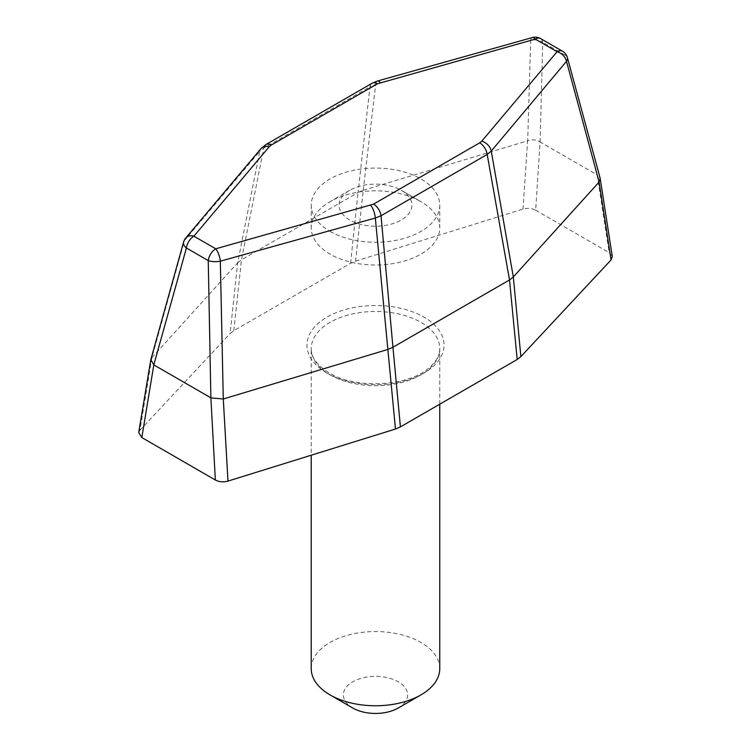 <?xml version="1.0" encoding="UTF-8"?>
<svg xmlns="http://www.w3.org/2000/svg" width="751" height="751" viewBox="0 0 751 751"><rect width="100%" height="100%" fill="white"/><g stroke="black" fill="none" stroke-linecap="round" stroke-linejoin="round"><path stroke-width="0.56" stroke-dasharray="3.75 2.82" d="M138.71 432.585L139.93 430.267L151.862 357.748L184.483 240.489L259.752 151.298L237.663 262.812L230.116 333.566L233.805 330.703L350.567 263.291L355.533 261.16L363.249 190.303L358.039 192.509L350.567 263.291M151.909 357.701L237.663 262.812M150.876 359.335L151.862 357.748M139.93 430.267L230.116 333.566M567.418 57.658A10.711 5.877 -15.2 0 0 564.583 54.879L597.186 174.88L600.105 177.959M597.186 174.88L609.164 252.636L612.29 256.476M355.533 261.16L523.015 209.097C527.634 207.849 531.839 208.215 535.651 210.186L540.11 141.93L597.129 174.842M540.11 141.93L542.748 42.272A10.711 7.951 1.5 0 0 530.666 40.62L527.7 140.766C532.215 139.235 536.336 139.611 540.053 141.892M363.221 190.313L375.678 84.375L369.971 86.778L358.058 192.5L241.465 259.818L263.798 148.069A10.711 6.186 60 0 1 265.92 144.549M372.083 83.248A10.711 6.186 -120 0 0 369.971 86.778L263.798 148.069L259.752 151.298A10.711 7.867 -139.9 0 1 261.048 148.567M237.673 262.803L241.465 259.818M363.249 190.303L527.606 140.803L523.015 209.097M398.218 708.015A32.133 18.55 0 0 0 398.218 681.786A32.133 18.55 0 0 0 352.773 681.786A32.133 18.55 0 0 0 352.773 708.015M535.651 210.186L609.164 252.636M377.396 81.042A10.711 3.821 74.3 0 0 375.678 84.375L530.666 40.62A10.711 3.821 74.3 0 1 532.356 37.55M439.757 668.662A64.267 37.099 0 0 0 375.5 631.563A64.267 37.099 0 0 0 311.233 668.662M401.25 190.303L401.25 190.303A36.414 21.028 180 0 1 401.25 220.034A36.414 21.028 180 0 1 349.75 220.034A36.414 21.028 180 0 1 349.75 190.303A36.414 21.028 180 0 1 401.25 190.303L420.935 201.672A64.267 37.099 180 0 1 439.757 227.91A64.267 37.099 180 0 1 400.086 262.183A64.267 37.099 180 0 1 330.055 254.148A64.267 37.099 180 0 1 311.233 227.91A64.267 37.099 180 0 1 330.055 201.672A64.267 37.099 180 0 1 420.935 201.672L401.25 190.303M330.055 231.402A64.267 37.099 0 0 0 400.086 239.447A64.267 37.099 0 0 0 439.757 205.173A64.267 37.099 0 0 0 375.5 168.074A64.267 37.099 0 0 0 311.233 205.173A64.267 37.099 0 0 0 330.055 231.402M183.591 242.057A10.711 6.186 15.6 0 1 184.483 240.489A10.711 7.867 40.1 0 1 185.713 238.039M540.607 38.583A10.711 6.186 -60 0 1 542.748 42.272L564.583 54.879A10.711 6.186 -60 0 0 562.443 51.19M233.805 330.703L241.484 259.808M327.023 373.078A68.548 39.578 0 0 0 441.71 355.336A68.548 39.578 0 0 0 357.758 306.868A68.548 39.578 0 0 0 327.023 373.078M330.055 374.824A64.267 37.099 0 0 0 400.086 382.869A64.267 37.099 0 0 0 439.757 348.595A64.267 37.099 0 0 0 375.5 311.487A64.267 37.099 0 0 0 311.233 348.595A64.267 37.099 0 0 0 330.055 374.824M439.757 404.188L439.757 348.595C439.973 355.439 435.937 362.254 427.629 369.013C406.601 386.718 354.782 388.999 329.173 372.862C316.913 365.155 310.942 357.063 311.233 348.595L311.233 455.209M311.233 205.173L311.233 227.91M439.757 205.173L439.757 227.91M349.75 190.303L330.055 201.672"/><path stroke-width="1.13" d="M153.805 364.892L141.826 437.551L138.71 432.585L150.801 359.673L183.591 242.057A10.711 6.186 15.6 0 0 186.417 247.999L153.805 364.892L150.801 359.673M600.19 178.353L599.129 182.005L566.507 61.319A10.711 5.877 -15.2 0 0 567.418 57.658L600.105 177.959L612.29 256.476L611.061 259.921L599.082 182.071L513.327 276.959L520.875 356.622L517.186 359.485L400.424 426.897L395.467 429.028L375.322 218.025L220.325 261.179L223.291 398.997L227.975 481.091C223.366 482.339 219.151 481.973 215.349 480.002L141.826 437.551M215.349 480.002L210.881 397.842L153.871 364.93M210.881 397.842L208.252 260.606L186.417 247.999A10.711 6.186 120 0 1 193.908 236.189L215.744 248.797L373.557 204.131A10.711 6.186 60 0 1 381.029 215.753L392.942 347.262L387.769 349.459L223.385 398.969M223.291 398.997L210.937 397.87M395.467 429.028L227.975 481.091M567.418 57.658A10.711 10.711 0 0 0 562.443 51.19A10.711 6.186 -60 0 0 557.082 51.725A10.711 7.867 -139.9 0 1 566.507 61.319L491.248 151.101L513.318 276.969L509.525 279.954L487.192 154.453A10.711 6.186 -120 0 0 479.72 142.831L481.757 141.188L557.082 51.725L535.247 39.118L377.434 83.783A10.711 6.186 -120 0 0 372.083 83.248L377.396 81.042A10.711 3.821 74.3 0 1 380.288 82.61M370.703 205.305A10.711 3.821 -105.7 0 1 375.322 218.025L381.029 215.753L487.192 154.453L491.248 151.101A10.711 7.867 40.1 0 0 481.757 141.188M517.186 359.485L509.507 279.963L392.951 347.253L400.424 426.897M271.271 145.074L269.243 146.717A10.711 7.867 -139.9 0 0 261.048 148.567L265.92 144.549A10.711 6.186 60 0 1 271.271 145.074L377.434 83.783M311.233 455.209L311.233 668.662A64.267 37.099 0 0 0 330.055 694.9L352.773 708.015A32.133 18.55 0 0 0 398.218 708.015L420.935 694.9A64.267 37.099 0 0 0 439.757 668.662L439.757 404.188M611.061 259.921L520.875 356.622M352.773 708.015L330.055 694.9A64.267 37.099 0 0 0 420.935 694.9M269.243 146.717L193.908 236.189A10.711 7.867 40.1 0 0 185.713 238.039A10.711 10.711 0 0 0 183.591 242.057M373.557 204.131L479.72 142.831M215.744 248.797A10.711 6.186 120 0 0 208.252 260.606A10.711 4.112 -1.1 0 0 220.325 261.179A10.711 3.821 -105.7 0 0 215.744 248.797M532.356 37.55A10.711 3.821 74.3 0 1 535.247 39.118A10.711 6.186 -60 0 1 540.607 38.583A10.711 10.711 0 0 0 532.356 37.55L377.396 81.042M261.048 148.567L185.713 238.039M265.92 144.549L372.083 83.248M540.607 38.583L562.443 51.19"/></g></svg>
